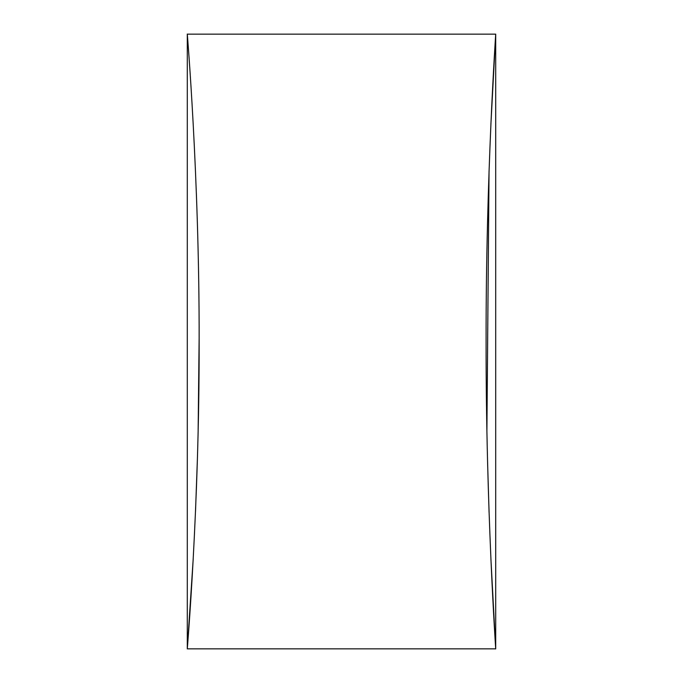 <?xml version="1.0" encoding="UTF-8"?>
<svg xmlns="http://www.w3.org/2000/svg" width="683" height="683" viewBox="0 0 683 683"><rect width="100%" height="100%" fill="white"/><g stroke="black" fill="none" stroke-linecap="round" stroke-linejoin="round"><path stroke-width="1.02" d="M490.906 558.831L495.704 648.85L495.704 34.15C496.003 30.163 485.818 176.556 486.1 341.5C485.809 505.642 495.986 652.846 495.704 648.85L187.296 648.85C186.929 652.82 199.479 506.47 199.137 341.5C199.496 177.332 186.946 30.172 187.296 34.15L495.704 34.15L490.906 124.169M199.137 338.085L198.138 430.657M197.43 457.994L195.517 511.311M193.212 558.831L187.296 648.85L187.296 34.15M489.071 512.335L487.602 462.972M486.911 430.58L489.045 171.271"/></g></svg>
